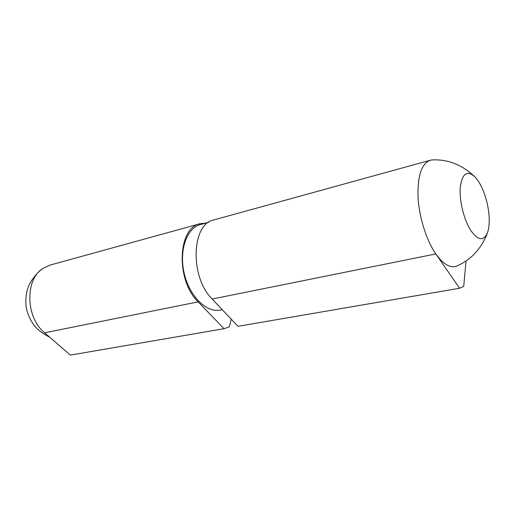 <?xml version="1.0" encoding="UTF-8"?>
<svg xmlns="http://www.w3.org/2000/svg" width="515" height="515" viewBox="0 0 515 515"><rect width="100%" height="100%" fill="white"/><g stroke="black" fill="none" stroke-linecap="round" stroke-linejoin="round"><path stroke-width="0.77" d="M474.682 176.594C480.012 182.265 484.126 190.968 487.042 202.704C489.765 214.826 489.958 224.72 487.628 232.374C483.849 241.4 478.242 240.763 470.8 230.469C463.893 219.873 459.135 200.354 460.268 187.222C462.187 173.613 466.989 170.066 474.682 176.594C461.929 164.723 447.812 159.167 432.323 159.927L430.257 160.249C421.573 163.583 417.491 175.86 418.032 197.084C419.101 217.143 426.426 240.415 435.819 253.934L459.573 288.252L463.719 286.372L466.049 260.905M459.573 288.252L237.994 326.31L212.18 299.035C189.629 277.122 191.438 223.78 213.789 219.944L430.257 160.249M212.18 299.035L435.819 253.934C443.473 264.517 450.509 268.534 456.927 265.991C471.495 259.502 481.725 248.301 487.628 232.381M222.242 309.67L220.233 310.049C206.451 312.959 189.436 296.292 184.209 273.362C178.808 250.477 186.745 228.023 200.406 224.566L208.665 222.3M205.762 223.098L200.129 223.71C177.624 227.63 175.57 280.315 198.159 301.861L224.019 328.712L229.323 326.845L231.235 319.171M200.129 223.71L49.968 265.122L42.99 268.386C24.842 279.336 25.525 317.485 44.657 332.812L70.349 355.105L224.019 328.712M44.657 332.812L198.159 301.861M49.755 337.241C40.234 332.33 37.112 328.77 35.31 326.729C32.529 323.916 26.889 314.33 26.014 305.865C25.28 296.196 26.992 290.421 28.274 287.1C30.076 281.84 36.282 273.059 42.99 268.386"/></g></svg>
